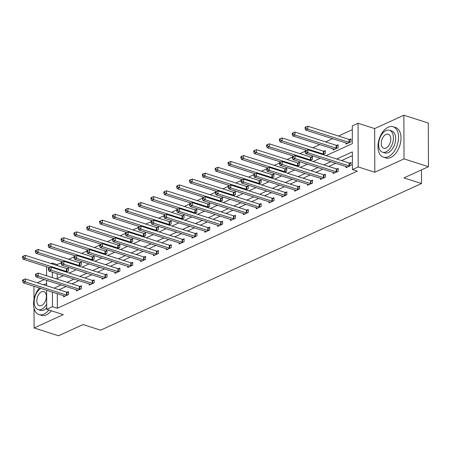 <?xml version="1.0" encoding="UTF-8"?>
<svg xmlns="http://www.w3.org/2000/svg" width="451" height="451" viewBox="0 0 451 451"><rect width="100%" height="100%" fill="white"/><g stroke="black" fill="none" stroke-linecap="round" stroke-linejoin="round"><path stroke-width="0.68" d="M326.056 155.629L352.349 143.61L352.287 125.908L358.049 123.275L358.201 166.938L352.44 169.57L352.378 151.869L336.711 159.034M374.657 128.58L374.809 172.243L404.028 158.887L428.45 166.69L428.298 123.027L403.876 115.225L374.657 128.58L358.049 123.275M44.299 279.569L37.315 282.766M51.064 263.581L52.316 263.012L52.322 263.982M61.161 262.764L57.198 264.574L52.316 263.012M352.299 129.696L338.47 136.016M332.618 138.694L325.628 141.885M319.776 144.562L312.785 147.753M305.152 151.243L299.943 153.622M292.31 157.111L287.101 159.496M279.468 162.98L274.259 165.365M266.626 168.854L261.417 171.233M253.789 174.723L248.574 177.102M240.947 180.592L235.738 182.971M228.105 186.46L222.895 188.839M215.262 192.329L210.053 194.708M202.42 198.198L197.211 200.582M189.578 204.066L184.369 206.451M176.736 209.94L171.527 212.32M163.893 215.809L158.684 218.188M151.051 221.678L145.842 224.057M138.209 227.546L133 229.925M125.367 233.415L120.158 235.794M112.524 239.284L107.315 241.668M99.682 245.152L94.473 247.537M86.84 251.027L81.631 253.406M74.003 256.895L68.789 259.274M404.028 158.887L403.876 115.225M33.943 286.233L33.988 299.543M34.017 308.196L34.09 327.973L63.309 314.618L46.707 309.313L46.639 290.292M428.45 166.69L403.921 177.903L421.499 183.523L100.618 330.183L83.04 324.562L58.506 335.775L34.09 327.973M421.499 183.523L421.454 169.892M57.198 264.574L57.204 265.543M57.232 273.729L57.249 278.487M66.117 272.021L68.434 270.961L68.422 268.012L67.092 268.621M78.959 266.152L81.276 265.092L81.265 262.144L79.934 262.753M91.795 260.283L94.118 259.224L94.107 256.275L92.776 256.884M104.638 254.415L106.96 253.355L106.949 250.401L105.619 251.01M117.48 248.546L119.803 247.486L119.791 244.532L118.461 245.141M130.322 242.677L132.645 241.618L132.633 238.664L131.303 239.272M143.164 236.809L145.487 235.743L145.476 232.795L144.145 233.404M156.007 230.935L158.329 229.875L158.318 226.926L156.987 227.535M168.849 225.066L171.171 224.006L171.16 221.058L169.83 221.666M181.691 219.197L184.014 218.137L184.002 215.189L182.666 215.798M194.533 213.329L196.856 212.269L196.845 209.315L195.508 209.924M207.375 207.46L209.698 206.4L209.687 203.446L208.351 204.055M220.218 201.591L222.535 200.526L222.529 197.577L221.193 198.186M233.06 195.723L235.377 194.657L235.371 191.709L234.035 192.318M245.902 189.848L248.219 188.789L248.208 185.84L246.877 186.449M258.744 183.98L261.061 182.92L261.05 179.972L259.72 180.58M271.581 178.111L273.904 177.051L273.892 174.103L272.562 174.712M284.423 172.243L286.746 171.183L286.735 168.229L285.404 168.837M297.265 166.374L299.588 165.314L299.577 162.36L298.246 162.969M310.108 160.505L312.43 159.44L312.419 156.491L311.089 157.1M322.95 154.637L325.272 153.571L325.261 150.623L323.931 151.232M333.171 148.841L333.176 149.963L338.115 147.702L338.103 144.754L336.773 145.363M346.013 142.973L346.018 144.089L350.957 141.834L350.946 138.885L349.615 139.494M57.3 293.697L57.35 308.236L357.322 171.132L352.44 169.57M352.394 155.657L341.599 160.59M335.741 163.268L328.756 166.458M322.899 169.136L315.914 172.333M310.062 175.005L303.072 178.201M297.22 180.874L290.23 184.07M284.378 186.742L277.388 189.939M271.536 192.616L264.545 195.807M258.694 198.485L251.703 201.676M245.851 204.354L238.861 207.55M233.009 210.222L226.019 213.419M220.167 216.091L213.176 219.287M207.325 221.96L200.334 225.156M194.482 227.828L187.492 231.025M181.64 233.703L174.65 236.893M168.798 239.571L161.813 242.762M155.956 245.44L148.971 248.636M143.114 251.308L136.129 254.505M130.277 257.177L123.286 260.374M117.435 263.046L110.444 266.242M104.593 268.914L97.602 272.111M91.75 274.789L84.76 277.979M78.908 280.657L71.918 283.848M66.066 286.526L59.075 289.722M63.574 295.704L63.58 296.82L68.518 294.565L68.507 291.617L67.176 292.225M76.416 289.835L76.422 290.951L81.36 288.696L81.349 285.748L80.019 286.357M89.259 283.961L89.264 285.083L94.203 282.828L94.191 279.874L92.861 280.483M102.101 278.092L102.106 279.214L107.045 276.959L107.034 274.005L105.703 274.614M114.943 272.224L114.949 273.345L119.887 271.085L119.876 268.136L118.54 268.745M127.785 266.355L127.785 267.477L132.729 265.216L132.718 262.268L131.382 262.877M140.627 260.486L140.627 261.608L145.572 259.348L145.56 256.399L144.224 257.008M153.47 254.618L153.47 255.734L158.408 253.479L158.402 250.53L157.066 251.139M166.312 248.749L166.312 249.865L171.25 247.61L171.245 244.662L169.909 245.271M179.148 242.875L179.154 243.997L184.093 241.742L184.081 238.788L182.751 239.396M191.991 237.006L191.996 238.128L196.935 235.873L196.924 232.919L195.593 233.528M204.833 231.137L204.839 232.259L209.777 229.999L209.766 227.05L208.435 227.659M217.675 225.269L217.681 226.391L222.619 224.13L222.608 221.182L221.278 221.791M230.517 219.4L230.523 220.522L235.461 218.261L235.45 215.313L234.12 215.922M243.36 213.532L243.365 214.648L248.304 212.393L248.292 209.444L246.962 210.053M256.202 207.663L256.207 208.779L261.146 206.524L261.135 203.57L259.804 204.185M269.044 201.789L269.05 202.911L273.988 200.656L273.977 197.701L272.646 198.31M281.886 195.92L281.892 197.042L286.83 194.787L286.819 191.833L285.489 192.442M294.728 190.051L294.734 191.173L299.673 188.913L299.661 185.964L298.325 186.573M307.571 184.183L307.571 185.305L312.515 183.044L312.504 180.096L311.167 180.704M320.413 178.314L320.413 179.436L325.357 177.175L325.346 174.227L324.01 174.836M333.255 172.445L333.255 173.562L338.194 171.307L338.188 168.358L336.852 168.967M346.097 166.577L346.097 167.693L351.036 165.438L351.03 162.484L349.694 163.099M374.809 172.243L358.201 166.938M57.35 308.236L52.468 306.68L46.707 309.313M56.381 278.887L63.371 275.691M69.223 273.018L76.208 269.822M82.065 267.144L89.05 263.953M94.907 261.276L101.892 258.085M107.75 255.407L114.734 252.21M120.586 249.538L127.577 246.342M133.428 243.67L140.419 240.473M146.271 237.801L153.261 234.605M159.113 231.927L166.103 228.736M171.955 226.058L178.946 222.867M184.797 220.189L191.788 216.999M197.639 214.321L204.63 211.124M210.482 208.452L217.472 205.256M223.324 202.584L230.314 199.387M236.166 196.715L243.157 193.518M249.008 190.841L255.993 187.65M261.851 184.972L268.835 181.781M274.693 179.103L281.678 175.913M287.535 173.235L294.52 170.038M300.372 167.366L307.362 164.17M313.214 161.497L320.204 158.301M52.35 272.167L52.367 277.602M46.622 285.742L46.605 280.308M46.588 275.758L46.56 266.688M52.417 292.135L52.468 306.68M330.859 161.706L323.869 164.903M318.017 167.575L311.027 170.771M305.175 173.443L298.184 176.64M292.333 179.312L285.348 182.508M279.49 185.186L272.505 188.377M266.648 191.055L259.663 194.246M253.806 196.924L246.821 200.12M240.969 202.792L233.979 205.989M228.127 208.661L221.137 211.857M215.285 214.529L208.294 217.726M202.443 220.398L195.452 223.595M189.6 226.272L182.61 229.463M176.758 232.141L169.768 235.332M163.916 238.01L156.925 241.206M151.074 243.878L144.083 247.075M138.231 249.747L131.241 252.943M125.389 255.616L118.399 258.812M112.547 261.49L105.562 264.681M99.705 267.358L92.72 270.549M86.863 273.227L79.878 276.418M74.02 279.096L67.036 282.292M61.184 284.964L54.193 288.161M66.568 295.061L66.556 292.113L25.341 278.938L25.352 281.892L66.568 295.061A1.28 0.49 179.8 0 0 66.996 295.151L67.188 295.174M23.458 280.883L23.458 279.699L22.635 280.077L22.635 281.255L23.458 280.883L25.352 281.892L23.294 282.833L64.51 296.003A1.28 0.49 179.8 0 1 64.814 296.144L64.91 296.211M66.556 292.113A1.28 0.49 179.8 0 0 66.985 292.203L68.513 292.389M25.341 278.938L23.458 279.699M22.635 281.255L23.294 282.833M68.428 268.785L66.9 268.599A1.28 0.49 -0.2 0 1 66.477 268.508L25.256 255.339L25.267 258.288L23.21 259.229L49.762 267.714M67.103 271.57L66.911 271.547A1.28 0.49 -0.2 0 1 66.489 271.457L25.267 258.288L23.379 257.279L23.373 256.1L22.55 256.472L22.556 257.656L23.379 257.279M23.21 259.229L22.556 257.656M23.373 256.1L25.256 255.339M46.616 283.899A15.965 9.522 -72.3 0 0 43.786 284.62A15.965 9.522 -72.3 0 0 43.521 284.75M39.446 287.992A15.965 9.522 -72.3 0 0 33.554 303.63A15.965 9.522 -72.3 0 0 38.983 314.584A15.965 9.522 -72.3 0 0 43.894 314.127A15.965 9.522 -72.3 0 0 48.871 310M38.983 314.584L41.424 315.362A15.965 9.522 -72.3 0 0 46.335 314.905A15.965 9.522 -72.3 0 0 51.313 310.784M46.701 307.898A11.495 6.855 107.7 0 1 43.877 309.995A11.495 6.855 107.7 0 1 40.342 310.322L38.093 309.606A11.495 6.855 -72.3 0 0 41.633 309.279A11.495 6.855 -72.3 0 0 46.69 304.087M40.81 288.431A11.495 6.855 -72.3 0 0 34.321 299.887A11.495 6.855 -72.3 0 0 38.093 309.606M41.616 305.502A7.408 4.42 -72.3 0 0 46.227 298.224A7.408 4.42 -72.3 0 0 43.848 291.6A7.408 4.42 -72.3 0 0 41.571 291.808A7.408 4.42 -72.3 0 0 36.959 299.086A7.408 4.42 -72.3 0 0 39.338 305.71A7.408 4.42 -72.3 0 0 41.616 305.502M388.215 127.199A15.965 9.522 -72.3 0 0 378.276 142.882A15.965 9.522 -72.3 0 0 383.406 157.162A15.965 9.522 -72.3 0 0 388.317 156.706A15.965 9.522 -72.3 0 0 398.25 141.022A15.965 9.522 -72.3 0 0 393.125 126.742A15.965 9.522 -72.3 0 0 388.215 127.199M383.406 157.162L385.847 157.94A15.965 9.522 -72.3 0 0 390.758 157.484A15.965 9.522 -72.3 0 0 400.691 141.8A15.965 9.522 -72.3 0 0 395.566 127.52L393.125 126.742M389.517 130.283L391.767 130.999A11.495 6.855 107.7 0 1 395.454 141.281A11.495 6.855 107.7 0 1 388.3 152.573A11.495 6.855 107.7 0 1 384.765 152.9L382.521 152.184A11.495 6.855 -72.3 0 0 386.056 151.857A11.495 6.855 -72.3 0 0 393.21 140.565A11.495 6.855 -72.3 0 0 389.517 130.283A11.495 6.855 -72.3 0 0 385.983 130.61A11.495 6.855 -72.3 0 0 378.829 141.902A11.495 6.855 -72.3 0 0 382.521 152.184M386.045 148.08A7.408 4.42 -72.3 0 0 390.651 140.802A7.408 4.42 -72.3 0 0 388.272 134.178A7.408 4.42 -72.3 0 0 385.994 134.387A7.408 4.42 -72.3 0 0 381.383 141.665A7.408 4.42 -72.3 0 0 383.762 148.289A7.408 4.42 -72.3 0 0 386.045 148.08M79.41 289.192L79.399 286.244L38.183 273.069L38.194 276.023L79.41 289.192A1.28 0.49 179.8 0 0 79.833 289.283L80.03 289.305M36.3 275.014L36.3 273.83L35.477 274.208L35.477 275.386L36.3 275.014L38.194 276.023L36.136 276.959L77.352 290.134A1.28 0.49 179.8 0 1 77.657 290.275L77.752 290.343M79.399 286.244A1.28 0.49 179.8 0 0 79.827 286.329L81.355 286.52M38.183 273.069L36.3 273.83M35.477 275.386L36.136 276.959M92.252 283.324L92.241 280.37L51.025 267.201L51.036 270.149L92.252 283.324A1.28 0.49 179.8 0 0 92.675 283.414L92.867 283.437M49.142 269.14L49.136 267.962L48.313 268.339L48.319 269.518L49.142 269.14L51.036 270.149L48.973 271.09L90.194 284.265A1.28 0.49 179.8 0 1 90.499 284.406L90.595 284.474M92.241 280.37A1.28 0.49 179.8 0 0 92.669 280.46L94.191 280.652M51.025 267.201L49.136 267.962M48.319 269.518L48.973 271.09M81.27 262.916L79.742 262.73A1.28 0.49 -0.2 0 1 79.32 262.64L38.098 249.465L38.109 252.419L36.052 253.361L62.599 261.839M79.945 265.701L79.754 265.678A1.28 0.49 -0.2 0 1 79.331 265.588L38.109 252.419L36.221 251.41L36.215 250.226L35.392 250.604L35.398 251.788L36.221 251.41M36.052 253.361L35.398 251.788M36.215 250.226L38.098 249.465M94.112 257.047L92.585 256.856A1.28 0.49 -0.2 0 1 92.162 256.771L50.94 243.596L50.952 246.55L48.894 247.486L75.441 255.971M92.788 259.832L92.596 259.81A1.28 0.49 -0.2 0 1 92.173 259.72L50.952 246.55L49.063 245.541L49.058 244.357L48.234 244.735L48.24 245.913L49.063 245.541M48.894 247.486L48.24 245.913M49.058 244.357L50.94 243.596M105.094 277.455L105.083 274.501L63.867 261.332L63.873 264.28L105.094 277.455A1.28 0.49 179.8 0 0 105.517 277.54L105.709 277.568M61.984 263.271L61.979 262.093L61.156 262.471L61.161 263.649L61.984 263.271L63.873 264.28L61.815 265.222L103.037 278.391A1.28 0.49 179.8 0 1 103.341 278.538L103.437 278.605M105.083 274.501A1.28 0.49 179.8 0 0 105.511 274.591L107.034 274.777M63.867 261.332L61.979 262.093M61.161 263.649L61.815 265.222M117.936 271.581L117.925 268.633L76.709 255.463L76.715 258.412L117.936 271.581A1.28 0.49 179.8 0 0 118.359 271.671L118.551 271.694M74.827 257.403L74.821 256.224L73.998 256.602L74.003 257.78L74.827 257.403L76.715 258.412L74.657 259.353L115.879 272.522A1.28 0.49 179.8 0 1 116.183 272.669L116.279 272.737M117.925 268.633A1.28 0.49 179.8 0 0 118.348 268.723L119.876 268.909M76.709 255.463L74.821 256.224M74.003 257.78L74.657 259.353M130.779 265.712L130.767 262.764L89.546 249.595L89.557 252.543L130.779 265.712A1.28 0.49 179.8 0 0 131.202 265.802L131.393 265.825M87.669 251.534L87.663 250.356L86.84 250.728L86.846 251.912L87.669 251.534L89.557 252.543L87.5 253.485L128.721 266.654A1.28 0.49 179.8 0 1 129.025 266.8L129.121 266.868M130.767 262.764A1.28 0.49 179.8 0 0 131.19 262.854L132.718 263.04M89.546 249.595L87.663 250.356M86.846 251.912L87.5 253.485M106.955 251.179L105.427 250.987A1.28 0.49 -0.2 0 1 105.004 250.897L63.783 237.728L63.794 240.676L61.736 241.618L88.283 250.102M105.63 253.964L105.438 253.941A1.28 0.49 -0.2 0 1 105.01 253.851L63.794 240.676L61.905 239.673L61.9 238.489L61.077 238.867L61.082 240.045L61.905 239.673M61.736 241.618L61.082 240.045M61.9 238.489L63.783 237.728M119.797 245.305L118.269 245.118A1.28 0.49 -0.2 0 1 117.846 245.028L76.625 231.859L76.636 234.808L74.578 235.749L101.125 244.233M118.472 248.095L118.28 248.073A1.28 0.49 -0.2 0 1 117.852 247.982L76.636 234.808L74.742 233.798L74.742 232.62L73.919 232.998L73.919 234.176L74.742 233.798M74.578 235.749L73.919 234.176M74.742 232.62L76.625 231.859M132.639 239.436L131.111 239.25A1.28 0.49 -0.2 0 1 130.689 239.16L89.467 225.99L89.478 228.939L87.421 229.88L113.968 238.365M131.314 242.226L131.123 242.198A1.28 0.49 -0.2 0 1 130.694 242.114L89.478 228.939L87.584 227.93L87.584 226.752L86.761 227.129L86.761 228.307L87.584 227.93M87.421 229.88L86.761 228.307M87.584 226.752L89.467 225.99M143.621 259.844L143.61 256.895L102.388 243.72L102.4 246.674L143.621 259.844A1.28 0.49 179.8 0 0 144.044 259.934L144.235 259.956M100.511 245.665L100.505 244.487L99.682 244.859L99.688 246.043L100.511 245.665L102.4 246.674L100.342 247.616L141.563 260.785A1.28 0.49 179.8 0 1 141.868 260.926L141.964 260.999M143.61 256.895A1.28 0.49 179.8 0 0 144.032 256.985L145.56 257.171M102.388 243.72L100.505 244.487M99.688 246.043L100.342 247.616M145.481 233.567L143.954 233.381A1.28 0.49 -0.2 0 1 143.525 233.291L102.309 220.122L102.321 223.07L100.263 224.012L126.81 232.496M144.157 236.352L143.965 236.33A1.28 0.49 -0.2 0 1 143.536 236.239L102.321 223.07L100.426 222.061L100.426 220.883L99.603 221.255L99.603 222.439L100.426 222.061M100.263 224.012L99.603 222.439M100.426 220.883L102.309 220.122M156.463 253.975L156.452 251.027L115.23 237.852L115.242 240.806L156.463 253.975A1.28 0.49 179.8 0 0 156.886 254.065L157.078 254.088M113.353 239.797L113.348 238.613L112.524 238.991L112.53 240.169L113.353 239.797L115.242 240.806L113.184 241.742L154.405 254.916A1.28 0.49 179.8 0 1 154.71 255.057L154.806 255.125M156.452 251.027A1.28 0.49 179.8 0 0 156.875 251.117L158.402 251.303M115.23 237.852L113.348 238.613M112.53 240.169L113.184 241.742M158.318 227.699L156.796 227.513A1.28 0.49 -0.2 0 1 156.367 227.422L115.152 214.253L115.163 217.202L113.105 218.143L139.652 226.627M156.993 230.484L156.801 230.461A1.28 0.49 -0.2 0 1 156.379 230.371L115.163 217.202L113.269 216.192L113.269 215.014L112.446 215.386L112.446 216.57L113.269 216.192M113.105 218.143L112.446 216.57M113.269 215.014L115.152 214.253M169.305 248.106L169.294 245.158L128.073 231.983L128.084 234.932L169.305 248.106A1.28 0.49 179.8 0 0 169.728 248.197L169.92 248.219M126.195 233.928L126.19 232.744L125.367 233.122L125.372 234.3L126.195 233.928L128.084 234.932L126.026 235.873L167.248 249.048A1.28 0.49 179.8 0 1 167.552 249.189L167.648 249.256M169.294 245.158A1.28 0.49 179.8 0 0 169.717 245.243L171.245 245.434M128.073 231.983L126.19 232.744M125.372 234.3L126.026 235.873M171.16 221.83L169.638 221.644A1.28 0.49 -0.2 0 1 169.21 221.554L127.994 208.379L127.999 211.333L125.942 212.274L152.494 220.753M169.835 224.615L169.644 224.592A1.28 0.49 -0.2 0 1 169.221 224.502L127.999 211.333L126.111 210.324L126.105 209.14L125.282 209.518L125.288 210.702L126.111 210.324M125.942 212.274L125.288 210.702M126.105 209.14L127.994 208.379M182.148 242.238L182.136 239.284L140.915 226.114L140.926 229.063L182.148 242.238A1.28 0.49 179.8 0 0 182.57 242.328L182.762 242.35M139.038 228.054L139.032 226.876L138.209 227.253L138.215 228.431L139.038 228.054L140.926 229.063L138.869 230.004L180.09 243.179A1.28 0.49 179.8 0 1 180.394 243.32L180.49 243.388M182.136 239.284A1.28 0.49 179.8 0 0 182.559 239.374L184.087 239.56M140.915 226.114L139.032 226.876M138.215 228.431L138.869 230.004M184.002 215.961L182.475 215.77A1.28 0.49 -0.2 0 1 182.052 215.685L140.836 202.51L140.842 205.464L138.784 206.4L165.337 214.885M182.678 218.746L182.486 218.724A1.28 0.49 -0.2 0 1 182.063 218.634L140.842 205.464L138.953 204.455L138.947 203.271L138.124 203.649L138.13 204.827L138.953 204.455M138.784 206.4L138.13 204.827M138.947 203.271L140.836 202.51M194.99 236.369L194.979 233.415L153.757 220.246L153.768 223.194L194.99 236.369A1.28 0.49 179.8 0 0 195.413 236.454L195.604 236.482M151.88 222.185L151.874 221.007L151.051 221.385L151.057 222.563L151.88 222.185L153.768 223.194L151.711 224.136L192.932 237.305A1.28 0.49 179.8 0 1 193.237 237.451L193.327 237.519M194.979 233.415A1.28 0.49 179.8 0 0 195.401 233.505L196.929 233.691M153.757 220.246L151.874 221.007M151.057 222.563L151.711 224.136M196.845 210.093L195.317 209.901A1.28 0.49 -0.2 0 1 194.894 209.811L153.678 196.642L153.684 199.59L151.626 200.532L178.179 209.016M195.52 212.878L195.328 212.855A1.28 0.49 -0.2 0 1 194.905 212.765L153.684 199.59L151.795 198.581L151.79 197.403L150.967 197.78L150.972 198.959L151.795 198.581M151.626 200.532L150.972 198.959M151.79 197.403L153.678 196.642M207.832 230.495L207.821 227.546L166.599 214.377L166.611 217.326L207.832 230.495A1.28 0.49 179.8 0 0 208.255 230.585L208.447 230.608M164.722 216.317L164.716 215.138L163.893 215.516L163.899 216.694L164.722 216.317L166.611 217.326L164.553 218.267L205.769 231.436A1.28 0.49 179.8 0 1 206.079 231.583L206.169 231.651M207.821 227.546A1.28 0.49 179.8 0 0 208.244 227.637L209.771 227.823M166.599 214.377L164.716 215.138M163.899 216.694L164.553 218.267M209.687 204.218L208.159 204.032A1.28 0.49 -0.2 0 1 207.736 203.942L166.515 190.773L166.526 193.721L164.468 194.663L191.021 203.147M208.362 207.009L208.17 206.981A1.28 0.49 -0.2 0 1 207.748 206.896L166.526 193.721L164.638 192.712L164.632 191.534L163.809 191.912L163.814 193.09L164.638 192.712M164.468 194.663L163.814 193.09M164.632 191.534L166.515 190.773M220.669 224.626L220.663 221.678L179.442 208.509L179.453 211.457L220.669 224.626A1.28 0.49 179.8 0 0 221.097 224.716L221.289 224.739M177.564 210.448L177.559 209.27L176.736 209.642L176.736 210.826L177.564 210.448L179.453 211.457L177.395 212.398L218.611 225.568A1.28 0.49 179.8 0 1 218.921 225.714L219.011 225.782M220.663 221.678A1.28 0.49 179.8 0 0 221.086 221.768L222.614 221.954M179.442 208.509L177.559 209.27M176.736 210.826L177.395 212.398M222.529 198.35L221.001 198.164A1.28 0.49 -0.2 0 1 220.578 198.074L179.357 184.904L179.368 187.853L177.311 188.794L203.863 197.279M221.204 201.14L221.013 201.112A1.28 0.49 -0.2 0 1 220.59 201.028L179.368 187.853L177.48 186.844L177.474 185.665L176.651 186.043L176.657 187.221L177.48 186.844M177.311 188.794L176.657 187.221M177.474 185.665L179.357 184.904M233.511 218.758L233.505 215.809L192.284 202.634L192.295 205.588L233.511 218.758A1.28 0.49 179.8 0 0 233.939 218.848L234.131 218.87M190.401 204.579L190.401 203.401L189.578 203.773L189.578 204.957L190.401 204.579L192.295 205.588L190.237 206.53L231.453 219.699A1.28 0.49 179.8 0 1 231.758 219.84L231.853 219.913M233.505 215.809A1.28 0.49 179.8 0 0 233.928 215.899L235.456 216.085M192.284 202.634L190.401 203.401M189.578 204.957L190.237 206.53M235.371 192.481L233.844 192.295A1.28 0.49 -0.2 0 1 233.421 192.205L192.199 179.036L192.211 181.984L190.153 182.926L216.705 191.41M234.046 195.266L233.855 195.244A1.28 0.49 -0.2 0 1 233.432 195.153L192.211 181.984L190.322 180.975L190.316 179.797L189.493 180.169L189.499 181.353L190.322 180.975M190.153 182.926L189.499 181.353M190.316 179.797L192.199 179.036M246.353 212.889L246.342 209.94L205.126 196.766L205.137 199.72L246.353 212.889A1.28 0.49 179.8 0 0 246.782 212.979L246.973 213.002M203.243 198.711L203.243 197.527L202.42 197.904L202.42 199.083L203.243 198.711L205.137 199.72L203.08 200.656L244.295 213.83A1.28 0.49 179.8 0 1 244.6 213.971L244.696 214.039M246.342 209.94A1.28 0.49 179.8 0 0 246.77 210.025L248.298 210.217M205.126 196.766L203.243 197.527M202.42 199.083L203.08 200.656M248.213 186.613L246.686 186.426A1.28 0.49 -0.2 0 1 246.263 186.336L205.042 173.161L205.053 176.115L202.995 177.057L229.548 185.541M246.889 189.397L246.697 189.375A1.28 0.49 -0.2 0 1 246.274 189.285L205.053 176.115L203.164 175.106L203.159 173.928L202.336 174.3L202.341 175.484L203.164 175.106M202.995 177.057L202.341 175.484M203.159 173.928L205.042 173.161M259.195 207.02L259.184 204.066L217.968 190.897L217.98 193.845L259.195 207.02A1.28 0.49 179.8 0 0 259.618 207.11L259.815 207.133M216.085 192.842L216.085 191.658L215.262 192.036L215.262 193.214L216.085 192.842L217.98 193.845L215.922 194.787L257.138 207.962A1.28 0.49 179.8 0 1 257.442 208.103L257.538 208.17M259.184 204.066A1.28 0.49 179.8 0 0 259.613 204.156L261.14 204.348M217.968 190.897L216.085 191.658M215.262 193.214L215.922 194.787M261.056 180.744L259.528 180.558A1.28 0.49 -0.2 0 1 259.105 180.468L217.884 167.293L217.895 170.247L215.837 171.188L242.384 179.667M259.731 183.529L259.539 183.506A1.28 0.49 -0.2 0 1 259.116 183.416L217.895 170.247L216.006 169.238L216.001 168.054L215.178 168.432L215.183 169.615L216.006 169.238M215.837 171.188L215.183 169.615M216.001 168.054L217.884 167.293M272.038 201.152L272.026 198.198L230.811 185.028L230.822 187.977L272.038 201.152A1.28 0.49 179.8 0 0 272.46 201.242L272.652 201.264M228.928 186.968L228.922 185.789L228.099 186.167L228.105 187.345L228.928 186.968L230.822 187.977L228.758 188.918L269.98 202.093A1.28 0.49 179.8 0 1 270.284 202.234L270.38 202.302M272.026 198.198A1.28 0.49 179.8 0 0 272.455 198.288L273.977 198.474M230.811 185.028L228.922 185.789M228.105 187.345L228.758 188.918M273.898 174.875L272.37 174.684A1.28 0.49 -0.2 0 1 271.947 174.599L230.726 161.424L230.737 164.378L228.68 165.314L255.227 173.798M272.573 177.66L272.381 177.638A1.28 0.49 -0.2 0 1 271.959 177.547L230.737 164.378L228.849 163.369L228.843 162.185L228.02 162.563L228.026 163.741L228.849 163.369M228.68 165.314L228.026 163.741M228.843 162.185L230.726 161.424M284.88 195.283L284.869 192.329L243.653 179.16L243.658 182.108L284.88 195.283A1.28 0.49 179.8 0 0 285.303 195.368L285.494 195.396M241.77 181.099L241.764 179.921L240.941 180.299L240.947 181.477L241.77 181.099L243.658 182.108L241.601 183.05L282.822 196.219A1.28 0.49 179.8 0 1 283.127 196.365L283.222 196.433M284.869 192.329A1.28 0.49 179.8 0 0 285.297 192.419L286.819 192.605M243.653 179.16L241.764 179.921M240.947 181.477L241.601 183.05M286.74 169.007L285.212 168.815A1.28 0.49 -0.2 0 1 284.79 168.725L243.568 155.556L243.579 158.504L241.522 159.445L268.069 167.93M285.415 171.792L285.224 171.769A1.28 0.49 -0.2 0 1 284.795 171.679L243.579 158.504L241.691 157.495L241.685 156.317L240.862 156.694L240.868 157.873L241.691 157.495M241.522 159.445L240.868 157.873M241.685 156.317L243.568 155.556M297.722 189.409L297.711 186.46L256.495 173.291L256.501 176.24L297.722 189.409A1.28 0.49 179.8 0 0 298.145 189.499L298.337 189.521M254.612 175.23L254.606 174.052L253.783 174.43L253.789 175.608L254.612 175.23L256.501 176.24L254.443 177.181L295.664 190.35A1.28 0.49 179.8 0 1 295.969 190.497L296.065 190.564M297.711 186.46A1.28 0.49 179.8 0 0 298.134 186.551L299.661 186.737M256.495 173.291L254.606 174.052M253.789 175.608L254.443 177.181M299.582 163.132L298.055 162.946A1.28 0.49 -0.2 0 1 297.632 162.856L256.41 149.687L256.422 152.635L254.364 153.577L280.911 162.061M298.258 165.923L298.066 165.895A1.28 0.49 -0.2 0 1 297.637 165.81L256.422 152.635L254.527 151.626L254.527 150.448L253.704 150.826L253.704 152.004L254.527 151.626M254.364 153.577L253.704 152.004M254.527 150.448L256.41 149.687M310.564 183.54L310.553 180.592L269.332 167.422L269.343 170.371L310.564 183.54A1.28 0.49 179.8 0 0 310.987 183.63L311.179 183.653M267.454 169.362L267.449 168.184L266.626 168.556L266.631 169.739L267.454 169.362L269.343 170.371L267.285 171.312L308.507 184.482A1.28 0.49 179.8 0 1 308.811 184.628L308.907 184.696M310.553 180.592A1.28 0.49 179.8 0 0 310.976 180.682L312.504 180.868M269.332 167.422L267.449 168.184M266.631 169.739L267.285 171.312M312.425 157.264L310.897 157.078A1.28 0.49 -0.2 0 1 310.474 156.987L269.253 143.818L269.264 146.767L267.206 147.708L293.753 156.193M311.1 160.054L310.908 160.026A1.28 0.49 -0.2 0 1 310.48 159.936L269.264 146.767L267.37 145.758L267.37 144.579L266.547 144.957L266.547 146.135L267.37 145.758M267.206 147.708L266.547 146.135M267.37 144.579L269.253 143.818M323.406 177.671L323.395 174.723L282.174 161.548L282.185 164.502L323.406 177.671A1.28 0.49 179.8 0 0 323.829 177.762L324.021 177.784M280.296 163.493L280.291 162.309L279.468 162.687L279.473 163.871L280.296 163.493L282.185 164.502L280.127 165.444L321.349 178.613A1.28 0.49 179.8 0 1 321.653 178.754L321.749 178.827M323.395 174.723A1.28 0.49 179.8 0 0 323.818 174.813L325.346 174.999M282.174 161.548L280.291 162.309M279.473 163.871L280.127 165.444M325.267 151.395L323.739 151.209A1.28 0.49 -0.2 0 1 323.311 151.119L282.095 137.95L282.106 140.898L280.048 141.839L306.595 150.324M323.942 154.18L323.75 154.157A1.28 0.49 -0.2 0 1 323.322 154.067L282.106 140.898L280.212 139.889L280.212 138.711L279.389 139.083L279.389 140.267L280.212 139.889M280.048 141.839L279.389 140.267M280.212 138.711L282.095 137.95M336.249 171.803L336.237 168.854L295.016 155.68L295.027 158.634L336.249 171.803A1.28 0.49 179.8 0 0 336.672 171.893L336.863 171.916M293.139 157.625L293.133 156.441L292.31 156.818L292.316 157.997L293.139 157.625L295.027 158.634L292.97 159.569L334.191 172.744A1.28 0.49 179.8 0 1 334.495 172.885L334.591 172.953M336.237 168.854A1.28 0.49 179.8 0 0 336.66 168.939L338.188 169.131M295.016 155.68L293.133 156.441M292.316 157.997L292.97 159.569M338.103 145.526L336.581 145.34A1.28 0.49 -0.2 0 1 336.153 145.25L294.937 132.075L294.948 135.029L292.891 135.971L334.106 149.14A1.28 0.49 -0.2 0 1 334.411 149.287L334.507 149.354M336.779 148.311L336.587 148.289A1.28 0.49 -0.2 0 1 336.164 148.199L294.948 135.029L293.054 134.02L293.054 132.842L292.231 133.214L292.231 134.398L293.054 134.02M292.891 135.971L292.231 134.398M293.054 132.842L294.937 132.075M349.091 165.934L349.08 162.98L307.858 149.811L307.87 152.759L349.091 165.934A1.28 0.49 179.8 0 0 349.514 166.024L349.705 166.047M305.981 151.756L305.975 150.572L305.152 150.95L305.158 152.128L305.981 151.756L307.87 152.759L305.812 153.701L347.033 166.876A1.28 0.49 179.8 0 1 347.338 167.017L347.433 167.084M349.08 162.98A1.28 0.49 179.8 0 0 349.502 163.07L351.03 163.262M307.858 149.811L305.975 150.572M305.158 152.128L305.812 153.701M350.946 139.658L349.424 139.472A1.28 0.49 -0.2 0 1 348.995 139.382L307.779 126.207L307.785 129.161L305.727 130.102L346.949 143.271A1.28 0.49 -0.2 0 1 347.253 143.412L347.349 143.48M349.621 142.443L349.429 142.42A1.28 0.49 -0.2 0 1 349.006 142.33L307.785 129.161L305.896 128.152L305.891 126.968L305.068 127.345L305.073 128.524L305.896 128.152M305.727 130.102L305.073 128.524M305.891 126.968L307.779 126.207M66.996 295.151L66.985 292.203M66.9 268.599L66.911 271.547M66.477 268.508L66.489 271.457M79.833 289.283L79.827 286.329M92.675 283.414L92.669 280.46M79.742 262.73L79.754 265.678M79.32 262.64L79.331 265.588M92.585 256.856L92.596 259.81M92.162 256.771L92.173 259.72M105.517 277.54L105.511 274.591M118.359 271.671L118.348 268.723M131.202 265.802L131.19 262.854M105.427 250.987L105.438 253.941M105.004 250.897L105.01 253.851M118.269 245.118L118.28 248.073M117.846 245.028L117.852 247.982M131.111 239.25L131.123 242.198M130.689 239.16L130.694 242.114M144.044 259.934L144.032 256.985M143.954 233.381L143.965 236.33M143.525 233.291L143.536 236.239M156.886 254.065L156.875 251.117M156.796 227.513L156.801 230.461M156.367 227.422L156.379 230.371M169.728 248.197L169.717 245.243M169.638 221.644L169.644 224.592M169.21 221.554L169.221 224.502M182.57 242.328L182.559 239.374M182.475 215.77L182.486 218.724M182.052 215.685L182.063 218.634M195.413 236.454L195.401 233.505M195.317 209.901L195.328 212.855M194.894 209.811L194.905 212.765M208.255 230.585L208.244 227.637M208.159 204.032L208.17 206.981M207.736 203.942L207.748 206.896M221.097 224.716L221.086 221.768M221.001 198.164L221.013 201.112M220.578 198.074L220.59 201.028M233.939 218.848L233.928 215.899M233.844 192.295L233.855 195.244M233.421 192.205L233.432 195.153M246.782 212.979L246.77 210.025M246.686 186.426L246.697 189.375M246.263 186.336L246.274 189.285M259.618 207.11L259.613 204.156M259.528 180.558L259.539 183.506M259.105 180.468L259.116 183.416M272.46 201.242L272.455 198.288M272.37 174.684L272.381 177.638M271.947 174.599L271.959 177.547M285.303 195.368L285.297 192.419M285.212 168.815L285.224 171.769M284.79 168.725L284.795 171.679M298.145 189.499L298.134 186.551M298.055 162.946L298.066 165.895M297.632 162.856L297.637 165.81M310.987 183.63L310.976 180.682M310.897 157.078L310.908 160.026M310.474 156.987L310.48 159.936M323.829 177.762L323.818 174.813M323.739 151.209L323.75 154.157M323.311 151.119L323.322 154.067M336.672 171.893L336.66 168.939M336.581 145.34L336.587 148.289M336.153 145.25L336.164 148.199M349.514 166.024L349.502 163.07M349.424 139.472L349.429 142.42M348.995 139.382L349.006 142.33"/></g></svg>
